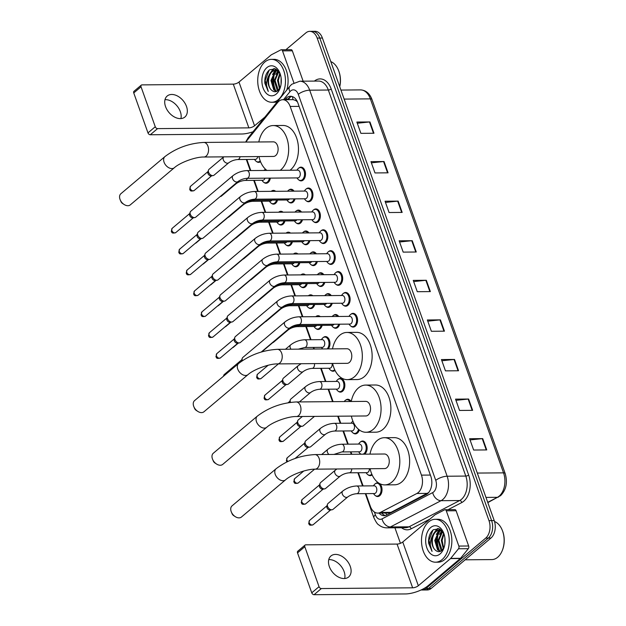 <?xml version="1.0" encoding="UTF-8"?>
<svg xmlns="http://www.w3.org/2000/svg" width="626" height="626" viewBox="0 0 626 626"><rect width="100%" height="100%" fill="white"/><g stroke="black" fill="none" stroke-linecap="round" stroke-linejoin="round"><path stroke-width="0.94" d="M372.157 474.938A6.863 4.437 89.5 0 1 370.209 475.65A6.863 4.437 89.5 0 1 368.057 474.813M360.521 441.917A6.863 4.437 89.5 0 1 360.568 441.87A6.863 4.437 89.5 0 1 362.665 441.04A6.863 4.437 89.5 0 1 367.008 446.197A6.863 4.437 89.5 0 1 364.864 453.936A6.863 4.437 89.5 0 1 364.551 454.171M359.308 429.945A6.863 4.437 89.5 0 1 357.43 433.051A6.863 4.437 89.5 0 1 355.341 433.881A6.863 4.437 89.5 0 1 353.181 433.035M345.646 400.147A6.863 4.437 89.5 0 1 345.693 400.1A6.863 4.437 89.5 0 1 347.79 399.263A6.863 4.437 89.5 0 1 351.1 401.501M338.204 379.254A6.863 4.437 89.5 0 1 338.259 379.215A6.863 4.437 89.5 0 1 340.348 378.378A6.863 4.437 89.5 0 1 344.699 383.535A6.863 4.437 89.5 0 1 342.555 391.273A6.863 4.437 89.5 0 1 340.466 392.111A6.863 4.437 89.5 0 1 338.306 391.266M335.051 370.443A6.863 4.437 89.5 0 1 333.024 371.226A6.863 4.437 89.5 0 1 330.872 370.381M323.329 337.484A6.863 4.437 89.5 0 1 323.384 337.437A6.863 4.437 89.5 0 1 325.473 336.608A6.863 4.437 89.5 0 1 329.722 341.24A6.863 4.437 89.5 0 1 328.274 348.901M322.171 325.371A6.863 4.437 89.5 0 1 320.246 328.619A6.863 4.437 89.5 0 1 318.157 329.448A6.863 4.437 89.5 0 1 315.997 328.611M315.895 316.6A6.863 4.437 89.5 0 1 315.95 316.553A6.863 4.437 89.5 0 1 318.039 315.723A6.863 4.437 89.5 0 1 320.269 316.623M314.729 304.486A6.863 4.437 89.5 0 1 312.804 307.734A6.863 4.437 89.5 0 1 310.715 308.563A6.863 4.437 89.5 0 1 308.555 307.726M308.462 295.715A6.863 4.437 89.5 0 1 308.508 295.668A6.863 4.437 89.5 0 1 310.606 294.838A6.863 4.437 89.5 0 1 312.828 295.738M307.296 283.601A6.863 4.437 89.5 0 1 305.371 286.849A6.863 4.437 89.5 0 1 303.281 287.678A6.863 4.437 89.5 0 1 301.122 286.841M301.02 274.83A6.863 4.437 89.5 0 1 301.075 274.783A6.863 4.437 89.5 0 1 303.164 273.953A6.863 4.437 89.5 0 1 305.394 274.853M299.854 262.717A6.863 4.437 89.5 0 1 297.929 265.964A6.863 4.437 89.5 0 1 295.84 266.793A6.863 4.437 89.5 0 1 293.68 265.956M293.586 253.945A6.863 4.437 89.5 0 1 293.633 253.898A6.863 4.437 89.5 0 1 295.73 253.068A6.863 4.437 89.5 0 1 297.953 253.968M292.42 241.832A6.863 4.437 89.5 0 1 290.495 245.079A6.863 4.437 89.5 0 1 288.406 245.908A6.863 4.437 89.5 0 1 286.246 245.063M286.145 233.06A6.863 4.437 89.5 0 1 286.199 233.013A6.863 4.437 89.5 0 1 288.289 232.183A6.863 4.437 89.5 0 1 290.519 233.083M284.979 220.947A6.863 4.437 89.5 0 1 283.062 224.194A6.863 4.437 89.5 0 1 280.964 225.024A6.863 4.437 89.5 0 1 278.813 224.178M278.711 212.175A6.863 4.437 89.5 0 1 278.766 212.128A6.863 4.437 89.5 0 1 280.855 211.291A6.863 4.437 89.5 0 1 283.077 212.198M277.545 200.062A6.863 4.437 89.5 0 1 275.62 203.301A6.863 4.437 89.5 0 1 273.531 204.139A6.863 4.437 89.5 0 1 271.371 203.293M271.269 191.282A6.863 4.437 89.5 0 1 271.324 191.243A6.863 4.437 89.5 0 1 273.413 190.406A6.863 4.437 89.5 0 1 275.643 191.306M270.338 178.128A6.863 4.437 89.5 0 1 268.186 182.416A6.863 4.437 89.5 0 1 266.097 183.254A6.863 4.437 89.5 0 1 263.937 182.409M263.836 170.397A6.863 4.437 89.5 0 1 263.89 170.358A6.863 4.437 89.5 0 1 265.807 169.529M260.533 161.704A6.863 4.437 89.5 0 1 258.655 162.369A6.863 4.437 89.5 0 1 256.496 161.524M379.559 483.546A6.863 4.437 89.5 0 1 382.032 489.571A6.863 4.437 89.5 0 1 379.739 495.706A6.863 4.437 89.5 0 1 377.65 496.535A6.863 4.437 89.5 0 1 375.49 495.698M375.389 483.687A6.863 4.437 89.5 0 1 375.443 483.64A6.863 4.437 89.5 0 1 377.533 482.81A6.863 4.437 89.5 0 1 378.746 483.061M339.683 324.19A6.863 4.437 89.5 0 1 337.758 327.429A6.863 4.437 89.5 0 1 335.669 328.267A6.863 4.437 89.5 0 1 333.509 327.421M333.408 315.41A6.863 4.437 89.5 0 1 333.462 315.371A6.863 4.437 89.5 0 1 335.552 314.534A6.863 4.437 89.5 0 1 338.674 316.474M332.242 303.297A6.863 4.437 89.5 0 1 330.317 306.544A6.863 4.437 89.5 0 1 328.227 307.382A6.863 4.437 89.5 0 1 326.068 306.537M325.974 294.525A6.863 4.437 89.5 0 1 326.021 294.486A6.863 4.437 89.5 0 1 328.118 293.649A6.863 4.437 89.5 0 1 331.24 295.589M324.808 282.412A6.863 4.437 89.5 0 1 322.883 285.659A6.863 4.437 89.5 0 1 320.794 286.497A6.863 4.437 89.5 0 1 318.634 285.652M318.532 273.64A6.863 4.437 89.5 0 1 318.587 273.593A6.863 4.437 89.5 0 1 320.676 272.764A6.863 4.437 89.5 0 1 323.798 274.697M317.366 261.527A6.863 4.437 89.5 0 1 315.449 264.775A6.863 4.437 89.5 0 1 313.352 265.604A6.863 4.437 89.5 0 1 311.2 264.767M311.099 252.755A6.863 4.437 89.5 0 1 311.153 252.708A6.863 4.437 89.5 0 1 313.243 251.879A6.863 4.437 89.5 0 1 316.365 253.812M309.933 240.642A6.863 4.437 89.5 0 1 308.008 243.89A6.863 4.437 89.5 0 1 305.918 244.719A6.863 4.437 89.5 0 1 303.759 243.882M303.657 231.87A6.863 4.437 89.5 0 1 303.712 231.823A6.863 4.437 89.5 0 1 305.801 230.994A6.863 4.437 89.5 0 1 308.931 232.927M302.499 219.757A6.863 4.437 89.5 0 1 300.574 223.005A6.863 4.437 89.5 0 1 298.477 223.834A6.863 4.437 89.5 0 1 296.325 222.997M296.223 210.985A6.863 4.437 89.5 0 1 296.278 210.939A6.863 4.437 89.5 0 1 298.367 210.109A6.863 4.437 89.5 0 1 301.489 212.042M295.057 198.872A6.863 4.437 89.5 0 1 293.132 202.12A6.863 4.437 89.5 0 1 291.043 202.949A6.863 4.437 89.5 0 1 288.883 202.112M288.789 190.101A6.863 4.437 89.5 0 1 288.836 190.054A6.863 4.437 89.5 0 1 290.933 189.224A6.863 4.437 89.5 0 1 294.056 191.157M350.92 314.229A6.863 4.437 89.5 0 1 350.975 314.182A6.863 4.437 89.5 0 1 353.064 313.352A6.863 4.437 89.5 0 1 357.415 318.509A6.863 4.437 89.5 0 1 355.271 326.248A6.863 4.437 89.5 0 1 353.181 327.077A6.863 4.437 89.5 0 1 351.022 326.24M343.486 293.344A6.863 4.437 89.5 0 1 343.541 293.297A6.863 4.437 89.5 0 1 345.63 292.467A6.863 4.437 89.5 0 1 349.981 297.624A6.863 4.437 89.5 0 1 347.837 305.363A6.863 4.437 89.5 0 1 345.74 306.192A6.863 4.437 89.5 0 1 343.588 305.347M336.045 272.459A6.863 4.437 89.5 0 1 336.099 272.412A6.863 4.437 89.5 0 1 338.189 271.574A6.863 4.437 89.5 0 1 342.539 276.731A6.863 4.437 89.5 0 1 340.395 284.478A6.863 4.437 89.5 0 1 338.306 285.307A6.863 4.437 89.5 0 1 336.146 284.462M328.611 251.566A6.863 4.437 89.5 0 1 328.666 251.527A6.863 4.437 89.5 0 1 330.755 250.69A6.863 4.437 89.5 0 1 335.106 255.846A6.863 4.437 89.5 0 1 332.962 263.585A6.863 4.437 89.5 0 1 330.864 264.422A6.863 4.437 89.5 0 1 328.713 263.577M321.177 230.681A6.863 4.437 89.5 0 1 321.224 230.642A6.863 4.437 89.5 0 1 323.321 229.805A6.863 4.437 89.5 0 1 327.664 234.961A6.863 4.437 89.5 0 1 325.52 242.7A6.863 4.437 89.5 0 1 323.431 243.537A6.863 4.437 89.5 0 1 321.271 242.692M313.736 209.796A6.863 4.437 89.5 0 1 313.79 209.749A6.863 4.437 89.5 0 1 315.88 208.92A6.863 4.437 89.5 0 1 320.23 214.076A6.863 4.437 89.5 0 1 318.086 221.815A6.863 4.437 89.5 0 1 315.997 222.653A6.863 4.437 89.5 0 1 313.837 221.807M306.302 188.911A6.863 4.437 89.5 0 1 306.349 188.864A6.863 4.437 89.5 0 1 308.446 188.035A6.863 4.437 89.5 0 1 312.789 193.191A6.863 4.437 89.5 0 1 310.645 200.93A6.863 4.437 89.5 0 1 308.555 201.76A6.863 4.437 89.5 0 1 306.396 200.923M298.86 168.026A6.863 4.437 89.5 0 1 298.915 167.979A6.863 4.437 89.5 0 1 301.004 167.15A6.863 4.437 89.5 0 1 305.355 172.306A6.863 4.437 89.5 0 1 303.211 180.045A6.863 4.437 89.5 0 1 301.122 180.875A6.863 4.437 89.5 0 1 298.962 180.038M365.834 493.632L370.365 506.364A12.872 8.326 -90.5 0 0 377.76 513.093L388.198 513.007L390.992 512.342L428.771 492.498M377.76 513.093A12.872 8.326 -90.5 0 0 380.358 512.428L416.869 493.484A12.872 8.326 -90.5 0 0 418.199 492.592A12.872 8.326 -90.5 0 0 421.454 475.134L290.167 106.443A12.872 8.326 -90.5 0 0 282.78 99.714A12.872 8.326 -90.5 0 0 277.654 102.515L247.622 139.668A12.872 8.326 -90.5 0 0 246.128 142.079M296.951 100.872A4.288 2.778 -90.5 0 0 295.269 100.293L293.125 99.644L282.78 99.714M295.269 100.293A12.872 8.326 89.5 0 1 297.546 102.101M246.84 159.458L250.799 170.569M254.281 180.343L258.233 191.454M261.715 201.228L265.674 212.339M269.149 222.12L273.108 233.224M276.59 243.005L280.542 254.109M284.024 263.89L287.983 274.994M291.466 284.775L295.417 295.879M298.899 305.66L302.859 316.764M306.341 326.545L311.036 339.73M313.775 347.43L314.338 349.018M321.208 368.315L325.911 381.5M328.65 389.2L333.079 401.649M338.259 416.196L340.779 423.278M343.525 430.978L348.22 444.163M350.959 451.862L351.82 454.28M358.401 472.747L363.096 485.933M379.082 513.077A12.872 8.326 -90.5 0 0 384.168 515.691A12.872 8.326 -90.5 0 0 386.766 515.026L426.212 494.563A12.872 8.326 -90.5 0 0 427.535 493.671A12.872 8.326 -90.5 0 0 430.798 476.214L297.898 102.993A12.872 8.326 -90.5 0 0 290.503 96.263A12.872 8.326 -90.5 0 0 285.378 99.064L284.869 99.698M275.557 91.693A17.16 11.096 89.5 0 1 275.19 90.989M274.775 90.074A17.16 11.096 89.5 0 1 273.898 73.586M274.47 71.873A17.16 11.096 89.5 0 1 274.712 71.278M275.276 70.057A17.16 11.096 89.5 0 1 275.816 69.063M438.552 550.011A17.16 11.096 89.5 0 1 437.676 533.524A17.16 11.096 89.5 0 0 438.552 550.011M439.053 529.995A17.16 11.096 89.5 0 1 439.593 529.009A17.16 11.096 89.5 0 0 439.053 529.995M285.902 49.72L305.848 32.904A12.872 8.326 89.5 0 1 309.768 31.347A12.872 8.326 89.5 0 1 317.163 38.069L488.992 520.629A12.872 8.326 89.5 0 1 485.737 538.086L425.985 588.448A12.872 8.326 89.5 0 1 422.065 590.013A12.872 8.326 89.5 0 1 421.149 589.942M400.444 543.313L394.912 527.781M309.768 31.347L315.003 31.3A12.872 8.326 89.5 0 1 322.398 38.029L494.227 520.589A12.872 8.326 89.5 0 1 490.972 538.039L431.22 588.409L428.607 588.424A12.872 8.326 89.5 0 1 424.686 589.989A12.872 8.326 89.5 0 0 428.607 588.424L488.35 538.063L428.607 588.424L425.985 588.448M494.227 520.589L491.613 520.605A12.872 8.326 89.5 0 1 488.35 538.063A12.872 8.326 89.5 0 0 491.613 520.605L319.776 38.053L491.613 520.605L488.992 520.629M312.39 31.323A12.872 8.326 89.5 0 1 319.776 38.053A12.872 8.326 89.5 0 0 312.39 31.323M287.483 99.675L287.999 99.041A12.872 8.326 89.5 0 1 291.818 96.412M385.475 515.527A12.872 8.326 89.5 0 1 381.704 513.062M276.316 69.329A17.16 11.096 -90.5 0 0 275.933 70.049M275.917 70.081A17.16 11.096 -90.5 0 0 275.456 71.067M275.025 72.131A17.16 11.096 -90.5 0 0 275.784 90.848M440.094 529.267A17.16 11.096 -90.5 0 0 439.71 529.987M439.695 530.019A17.16 11.096 -90.5 0 0 439.233 531.005M438.803 532.069A17.16 11.096 -90.5 0 0 439.562 550.794M357.29 123.244L369.465 121.968A3.435 1.236 -19.6 0 1 369.95 121.937L356.859 122.047L360.889 133.354L373.98 133.252L369.95 121.937M371.382 162.83L383.558 161.555A3.435 1.236 -19.6 0 1 384.043 161.524L370.96 161.633L374.99 172.94L388.073 172.831L384.043 161.524M385.483 202.417L397.659 201.134A3.435 1.236 -19.6 0 1 398.144 201.11L385.053 201.22L389.082 212.527L402.166 212.417L398.144 201.11M399.576 241.996L411.752 240.72A3.435 1.236 -19.6 0 1 412.237 240.697L399.153 240.799L403.175 252.114L416.267 252.004L412.237 240.697M470.056 439.922L482.231 438.646A3.435 1.236 -19.6 0 1 482.716 438.615L469.625 438.724L473.655 450.039L486.738 449.93L482.716 438.615M455.955 400.343L468.138 399.059A3.435 1.236 -19.6 0 1 468.616 399.036L455.532 399.138L459.562 410.453L472.646 410.343L468.616 399.036M441.862 360.756L454.038 359.48A3.435 1.236 -19.6 0 1 454.523 359.449L441.44 359.559L445.462 370.866L458.553 370.756L454.523 359.449M427.769 321.169L439.945 319.894A3.435 1.236 -19.6 0 1 440.43 319.863L427.339 319.972L431.369 331.279L444.452 331.17L440.43 319.863M413.669 281.583L425.852 280.307A3.435 1.236 -19.6 0 1 426.329 280.276L413.246 280.385L417.276 291.7L430.359 291.591L426.329 280.276M431.22 588.409A12.872 8.326 89.5 0 1 427.3 589.966L422.065 590.013M328.76 559.628A13.725 9.226 -130.1 0 1 344.104 571.585A13.725 9.226 -130.1 0 1 344.683 578.518M329.331 566.561A13.725 9.226 49.9 0 0 348.651 576.969A13.725 9.226 49.9 0 0 350.27 566.389A13.725 9.226 49.9 0 0 330.951 555.982A13.725 9.226 49.9 0 0 329.331 566.561M446.283 510.816A2.144 1.385 -90.5 0 0 445.055 509.697L454.867 509.611A2.144 1.385 89.5 0 1 456.104 510.738L446.283 510.816L458.842 546.068L468.655 545.989A2.144 1.385 89.5 0 1 468.311 548.689L460.548 558.298A2.144 1.385 89.5 0 1 460.345 558.509L428.153 585.646A17.16 6.182 -19.6 0 1 405.351 593.949L314.064 594.7A2.144 1.44 -130.1 0 1 311.756 592.83L319.041 586.687A2.144 1.44 49.9 0 0 321.349 588.557L412.636 587.806A4.288 1.549 160.4 0 0 418.332 585.733L450.532 558.588A2.144 1.385 -90.5 0 0 450.728 558.384L458.498 548.767A2.144 1.385 -90.5 0 0 458.842 546.068M456.104 510.738L468.655 545.989M445.055 509.697A2.144 1.385 -90.5 0 0 444.624 509.807L435.18 514.705A2.144 1.385 -90.5 0 0 434.953 514.854L402.761 541.999A4.288 1.549 160.4 0 1 397.064 544.072L305.778 544.823A2.144 1.44 49.9 0 0 305.065 545.074A2.144 1.44 49.9 0 0 304.807 546.725L297.522 552.868L311.756 592.83M297.522 552.868A2.144 1.44 -130.1 0 1 297.78 551.216L305.065 545.074M304.807 546.725L319.041 586.687M494.532 521.536A19.304 12.489 89.5 0 1 502.154 529.964L502.342 530.418A18.451 11.933 89.5 0 1 502.506 549.972L502.326 550.426A19.304 12.489 89.5 0 1 497.693 557.25A19.304 12.489 89.5 0 1 491.809 559.589L465.149 559.808M502.154 529.964A19.304 12.489 89.5 0 1 502.326 550.426M428.661 521.896A21.448 13.874 89.5 0 1 435.195 519.298A21.448 13.874 89.5 0 1 448.787 535.41A21.448 13.874 89.5 0 1 442.089 559.597A21.448 13.874 89.5 0 1 435.547 562.203A21.448 13.874 89.5 0 1 421.963 546.083A21.448 13.874 89.5 0 1 428.661 521.896M435.195 519.298L437.817 519.275A21.448 13.874 89.5 0 1 451.401 535.387A21.448 13.874 89.5 0 1 444.703 559.574A21.448 13.874 89.5 0 1 438.169 562.179L435.547 562.203M443.889 533.618L439.084 528.79L433.372 529.745C429.89 532.718 428.301 537.186 428.591 543.141L432.057 551.396C429.6 546.639 429.741 541.435 432.464 535.778A10.728 6.941 89.5 0 0 435.547 550.285C437.621 552.038 439.71 552.116 441.815 550.52L444.045 547.601M440.07 553.947A15.016 9.711 89.5 0 1 426.877 547.914A15.016 9.711 89.5 0 1 430.672 527.554A15.016 9.711 89.5 0 1 443.544 532.726A15.016 9.711 89.5 0 1 443.678 548.634A15.016 9.711 89.5 0 1 440.07 553.947M441.173 530.386L439.687 531.263L435.563 540.41L438.372 549.839L440.626 551.263M440.759 530.238L438.873 531.271L434.749 540.418L437.558 549.847L440.328 551.389M442.605 531.529L438.834 540.387L442.12 550.254M442.292 531.13L438.02 540.387L440.829 549.816L441.729 550.583M443.975 533.868L442.105 540.355L443.732 548.188M443.638 533.125L441.291 540.363L443.325 548.846M444.89 537.883L444.82 544.354M441.346 530.159L439.123 529.995L435.602 531.294L432.464 535.778M440.227 529.346L436.416 531.286C431.204 534.886 431.024 546.936 435.547 550.285M441.972 530.77L439.123 529.995L439.992 529.205M441.768 530.66L439.593 534.44M439.045 530.073L436.314 534.463M437.848 528.485L436.713 529.236L433.043 534.487M442.026 530.832L441.025 532.303M439.515 530.003L437.754 532.327M438.161 528.532L434.483 532.358M432.926 530.105L428.951 540.394L432.057 551.396M232.027 505.886A7.293 4.898 49.9 0 0 231.166 511.512A7.293 4.898 49.9 0 0 231.354 511.99A7.293 4.898 49.9 0 0 235.298 516.669A7.293 4.898 49.9 0 0 241.433 517.037L285.487 479.899A7.293 4.898 -130.1 0 1 275.221 474.367A7.293 4.898 -130.1 0 1 276.082 468.749L232.027 505.886M285.487 479.899C291.192 474.664 306.904 468.921 315.05 469.171L384.607 468.592A7.293 4.718 -90.5 0 0 386.829 467.708A7.293 4.718 -90.5 0 0 389.106 459.484A7.293 4.718 -90.5 0 0 384.489 454.007L314.933 454.586C300.41 455.415 287.467 460.141 276.082 468.749M369.974 454.132A23.592 15.259 89.5 0 1 377.165 440.563A23.592 15.259 89.5 0 1 384.356 437.707A23.592 15.259 89.5 0 1 399.302 455.431A23.592 15.259 89.5 0 1 391.931 482.036A23.592 15.259 89.5 0 1 384.747 484.9A23.592 15.259 89.5 0 1 370.099 468.717M384.356 437.707L394.169 437.629A23.592 15.259 89.5 0 1 409.122 455.352A23.592 15.259 89.5 0 1 401.751 481.957A23.592 15.259 89.5 0 1 394.56 484.814L384.747 484.9M235.298 516.669L233.709 515.652A3.005 2.019 -130.1 0 1 232.09 513.727L231.354 511.99M213.286 453.255A7.293 4.898 49.9 0 0 212.425 458.881A7.293 4.898 49.9 0 0 212.613 459.367A7.293 4.898 49.9 0 0 216.557 464.038A7.293 4.898 49.9 0 0 222.692 464.414L266.746 427.268A7.293 4.898 -130.1 0 1 256.48 421.736A7.293 4.898 -130.1 0 1 257.349 416.118L213.286 453.255M266.746 427.268C272.451 422.034 288.163 416.29 296.309 416.54L365.866 415.969A7.293 4.718 -90.5 0 0 368.088 415.085A7.293 4.718 -90.5 0 0 370.373 406.861A7.293 4.718 -90.5 0 0 365.748 401.376L296.192 401.955C281.669 402.792 268.726 407.51 257.349 416.118M351.233 401.501A23.592 15.259 89.5 0 1 358.424 387.94A23.592 15.259 89.5 0 1 365.615 385.076A23.592 15.259 89.5 0 1 380.561 402.8A23.592 15.259 89.5 0 1 373.19 429.405A23.592 15.259 89.5 0 1 366.007 432.269A23.592 15.259 89.5 0 1 351.358 416.087M365.615 385.076L375.428 384.998A23.592 15.259 89.5 0 1 390.381 402.721A23.592 15.259 89.5 0 1 383.01 429.326A23.592 15.259 89.5 0 1 375.819 432.19L366.007 432.269M216.557 464.038L214.976 463.029A3.005 2.019 -130.1 0 1 213.349 461.104L212.613 459.367M194.545 400.632A7.293 4.898 49.9 0 0 193.684 406.251A7.293 4.898 49.9 0 0 193.872 406.736A7.293 4.898 49.9 0 0 197.816 411.415A7.293 4.898 49.9 0 0 203.951 411.783L248.006 374.638A7.293 4.898 -130.1 0 1 237.747 369.113A7.293 4.898 -130.1 0 1 238.608 363.487L194.545 400.632M248.006 374.638C253.71 369.41 269.423 363.659 277.568 363.909L347.133 363.338A7.293 4.718 -90.5 0 0 349.347 362.454A7.293 4.718 -90.5 0 0 351.632 354.23A7.293 4.718 -90.5 0 0 347.007 348.752L277.451 349.324C262.936 350.161 249.985 354.879 238.608 363.487M332.492 348.87A23.592 15.259 89.5 0 1 339.683 335.309A23.592 15.259 89.5 0 1 346.874 332.445A23.592 15.259 89.5 0 1 361.82 350.177A23.592 15.259 89.5 0 1 354.449 376.782A23.592 15.259 89.5 0 1 347.266 379.638A23.592 15.259 89.5 0 1 332.617 363.456M346.874 332.445L356.687 332.367A23.592 15.259 89.5 0 1 371.641 350.09A23.592 15.259 89.5 0 1 364.269 376.695A23.592 15.259 89.5 0 1 357.078 379.559L347.266 379.638M197.816 411.415L196.235 410.398A3.005 2.019 -130.1 0 1 194.608 408.473L193.872 406.736M120.873 193.731A7.293 4.898 49.9 0 0 120.012 199.358A7.293 4.898 49.9 0 0 120.2 199.835A7.293 4.898 49.9 0 0 124.144 204.514A7.293 4.898 49.9 0 0 130.278 204.882L174.333 167.745A7.293 4.898 -130.1 0 1 164.067 162.212A7.293 4.898 -130.1 0 1 164.935 156.594L120.873 193.731M174.333 167.745C180.038 162.51 195.75 156.766 203.896 157.016L273.452 156.437A7.293 4.718 -90.5 0 0 275.675 155.553A7.293 4.718 -90.5 0 0 277.96 147.329A7.293 4.718 -90.5 0 0 273.335 141.852L203.779 142.431C189.255 143.26 176.313 147.986 164.935 156.594M258.82 141.977A23.592 15.259 89.5 0 1 266.011 128.408A23.592 15.259 89.5 0 1 273.202 125.552A23.592 15.259 89.5 0 1 288.148 143.276A23.592 15.259 89.5 0 1 280.777 169.881A23.592 15.259 89.5 0 1 280.229 170.327M273.202 125.552L283.015 125.466A23.592 15.259 89.5 0 1 297.968 143.197A23.592 15.259 89.5 0 1 290.597 169.802A23.592 15.259 89.5 0 1 290.041 170.241M266.919 170.436A23.592 15.259 89.5 0 1 258.945 156.563M124.144 204.514L122.563 203.497A3.005 2.019 -130.1 0 1 120.935 201.572L120.2 199.835M285.049 321.858C289.118 318.767 293.735 317.085 298.907 316.803L349.817 316.38A3.858 2.496 89.5 0 1 352.266 319.283A3.858 2.496 89.5 0 1 351.061 323.634A3.858 2.496 89.5 0 1 349.879 324.104L298.97 324.518C295.621 324.808 292.639 325.888 290.026 327.766A3.858 2.598 -130.1 0 1 284.595 324.831A3.858 2.598 -130.1 0 1 284.525 324.62A3.858 2.598 -130.1 0 1 285.049 321.858L242.818 357.462A3.858 2.598 -130.1 0 0 242.254 358.315A3.858 2.598 -130.1 0 0 242.364 360.443A3.858 2.598 -130.1 0 0 242.434 360.631M348.925 316.388L349.777 315.277A6.432 4.163 89.5 0 1 350.458 314.565A6.432 4.163 89.5 0 1 352.415 313.782A6.432 4.163 89.5 0 1 356.491 318.618A6.432 4.163 89.5 0 1 354.48 325.872A6.432 4.163 89.5 0 1 352.524 326.655A6.432 4.163 89.5 0 1 349.864 325.207L348.987 324.111M241.597 361.202A2.786 1.878 -130.1 0 1 241.644 360.13L242.254 358.315M277.615 300.973C281.677 297.882 286.301 296.2 291.473 295.918L342.383 295.495A3.858 2.496 89.5 0 1 344.824 298.391A3.858 2.496 89.5 0 1 343.619 302.749A3.858 2.496 89.5 0 1 342.445 303.219L291.536 303.633C288.179 303.923 285.198 305.003 282.592 306.873A3.858 2.598 -130.1 0 1 277.161 303.946A3.858 2.598 -130.1 0 1 277.091 303.735A3.858 2.598 -130.1 0 1 277.615 300.973L235.376 336.577A3.858 2.598 -130.1 0 0 234.813 337.43A3.858 2.598 -130.1 0 0 234.922 339.55A3.858 2.598 -130.1 0 0 239.077 342.923A3.858 2.598 -130.1 0 0 239.422 342.892A3.858 2.598 -130.1 0 0 240.361 342.485L282.592 306.873M341.483 295.503L342.344 294.392A6.432 4.163 89.5 0 1 343.017 293.68A6.432 4.163 89.5 0 1 344.981 292.898A6.432 4.163 89.5 0 1 349.058 297.733A6.432 4.163 89.5 0 1 347.047 304.987A6.432 4.163 89.5 0 1 345.082 305.77A6.432 4.163 89.5 0 1 342.422 304.322L341.546 303.227M237.778 343.126A2.786 1.878 -130.1 0 1 237.536 343.189A2.786 1.878 -130.1 0 1 237.285 343.212A2.786 1.878 -130.1 0 1 234.28 340.779A2.786 1.878 -130.1 0 1 234.202 339.245L234.813 337.43M270.174 280.088C274.243 276.997 278.86 275.315 284.032 275.025L334.941 274.611A3.858 2.496 89.5 0 1 337.391 277.506A3.858 2.496 89.5 0 1 336.185 281.864A3.858 2.496 89.5 0 1 335.012 282.334L284.094 282.749C280.745 283.038 277.764 284.118 275.15 285.988A3.858 2.598 -130.1 0 1 269.72 283.062A3.858 2.598 -130.1 0 1 269.649 282.85A3.858 2.598 -130.1 0 1 270.174 280.088L227.942 315.692A3.858 2.598 -130.1 0 0 227.379 316.545A3.858 2.598 -130.1 0 0 227.488 318.665A3.858 2.598 -130.1 0 0 231.636 322.038A3.858 2.598 -130.1 0 0 231.988 322.007A3.858 2.598 -130.1 0 0 232.919 321.6L275.15 285.988M334.049 274.618L334.902 273.507A6.432 4.163 89.5 0 1 335.583 272.795A6.432 4.163 89.5 0 1 337.539 272.013A6.432 4.163 89.5 0 1 341.616 276.849A6.432 4.163 89.5 0 1 339.605 284.102A6.432 4.163 89.5 0 1 337.649 284.885A6.432 4.163 89.5 0 1 334.988 283.437L334.112 282.334M230.337 322.241A2.786 1.878 -130.1 0 1 230.094 322.304A2.786 1.878 -130.1 0 1 229.844 322.32A2.786 1.878 -130.1 0 1 226.847 319.886A2.786 1.878 -130.1 0 1 226.768 318.352L227.379 316.545M262.74 259.203C266.801 256.112 271.426 254.422 276.598 254.14L327.508 253.726A3.858 2.496 89.5 0 1 329.957 256.621A3.858 2.496 89.5 0 1 328.744 260.979A3.858 2.496 89.5 0 1 327.57 261.441L276.661 261.864C273.304 262.153 270.322 263.233 267.717 265.103A3.858 2.598 -130.1 0 1 262.286 262.177A3.858 2.598 -130.1 0 1 262.216 261.965A3.858 2.598 -130.1 0 1 262.74 259.203L220.508 294.807A3.858 2.598 -130.1 0 0 219.937 295.66A3.858 2.598 -130.1 0 0 220.047 297.78A3.858 2.598 -130.1 0 0 224.202 301.153A3.858 2.598 -130.1 0 0 224.546 301.122A3.858 2.598 -130.1 0 0 225.485 300.707L267.717 265.103M326.608 253.733L327.468 252.614A6.432 4.163 89.5 0 1 328.141 251.91A6.432 4.163 89.5 0 1 330.105 251.128A6.432 4.163 89.5 0 1 334.182 255.964A6.432 4.163 89.5 0 1 332.171 263.217A6.432 4.163 89.5 0 1 330.207 264A6.432 4.163 89.5 0 1 327.555 262.552L326.678 261.449M222.903 301.356A2.786 1.878 -130.1 0 1 222.66 301.419A2.786 1.878 -130.1 0 1 222.41 301.435A2.786 1.878 -130.1 0 1 219.413 299.001A2.786 1.878 -130.1 0 1 219.327 297.467L219.937 295.66M255.306 238.318C259.367 235.227 263.984 233.537 269.157 233.255L320.074 232.833A3.858 2.496 89.5 0 1 322.515 235.736A3.858 2.496 89.5 0 1 321.31 240.094A3.858 2.496 89.5 0 1 320.136 240.556L269.227 240.979C265.87 241.268 262.889 242.348 260.283 244.218A3.858 2.598 -130.1 0 1 254.845 241.292A3.858 2.598 -130.1 0 1 254.774 241.08A3.858 2.598 -130.1 0 1 255.306 238.318L213.067 273.922A3.858 2.598 -130.1 0 0 212.504 274.775A3.858 2.598 -130.1 0 0 212.613 276.895A3.858 2.598 -130.1 0 0 216.768 280.268A3.858 2.598 -130.1 0 0 217.112 280.237A3.858 2.598 -130.1 0 0 218.044 279.822L260.283 244.218M319.174 232.841L320.035 231.73A6.432 4.163 89.5 0 1 320.708 231.017A6.432 4.163 89.5 0 1 322.664 230.243A6.432 4.163 89.5 0 1 326.741 235.079A6.432 4.163 89.5 0 1 324.738 242.332A6.432 4.163 89.5 0 1 322.773 243.115A6.432 4.163 89.5 0 1 320.113 241.667L319.237 240.564M215.469 280.471A2.786 1.878 -130.1 0 1 215.219 280.534A2.786 1.878 -130.1 0 1 214.968 280.55A2.786 1.878 -130.1 0 1 211.971 278.116A2.786 1.878 -130.1 0 1 211.893 276.582L212.504 274.775M247.865 217.425C251.934 214.342 256.55 212.652 261.723 212.37L312.632 211.948A3.858 2.496 89.5 0 1 315.081 214.851A3.858 2.496 89.5 0 1 313.876 219.202A3.858 2.496 89.5 0 1 312.695 219.671L261.785 220.094C258.428 220.375 255.447 221.455 252.841 223.333A3.858 2.598 -130.1 0 1 247.411 220.407A3.858 2.598 -130.1 0 1 247.34 220.195A3.858 2.598 -130.1 0 1 247.865 217.425L205.633 253.037A3.858 2.598 -130.1 0 0 205.062 253.89A3.858 2.598 -130.1 0 0 205.171 256.011A3.858 2.598 -130.1 0 0 209.327 259.383A3.858 2.598 -130.1 0 0 209.671 259.352A3.858 2.598 -130.1 0 0 210.61 258.937L252.841 223.333M311.74 211.956L312.593 210.845A6.432 4.163 89.5 0 1 313.266 210.133A6.432 4.163 89.5 0 1 315.23 209.358A6.432 4.163 89.5 0 1 319.307 214.186A6.432 4.163 89.5 0 1 317.296 221.447A6.432 4.163 89.5 0 1 315.34 222.222A6.432 4.163 89.5 0 1 312.679 220.775L311.803 219.679M208.028 259.587A2.786 1.878 -130.1 0 1 207.785 259.649A2.786 1.878 -130.1 0 1 207.535 259.665A2.786 1.878 -130.1 0 1 204.538 257.231A2.786 1.878 -130.1 0 1 204.459 255.698L205.062 253.89M240.431 196.541C244.492 193.457 249.109 191.767 254.289 191.486L305.198 191.063A3.858 2.496 89.5 0 1 307.64 193.966A3.858 2.496 89.5 0 1 306.435 198.317A3.858 2.496 89.5 0 1 305.261 198.786L254.352 199.209C250.995 199.491 248.013 200.57 245.408 202.448A3.858 2.598 -130.1 0 1 239.969 199.522A3.858 2.598 -130.1 0 1 239.899 199.311A3.858 2.598 -130.1 0 1 240.431 196.541L198.192 232.152A3.858 2.598 -130.1 0 0 197.628 232.997A3.858 2.598 -130.1 0 0 197.738 235.126A3.858 2.598 -130.1 0 0 201.893 238.49A3.858 2.598 -130.1 0 0 202.237 238.467A3.858 2.598 -130.1 0 0 203.168 238.052L245.408 202.448M304.299 191.071L305.159 189.96A6.432 4.163 89.5 0 1 305.832 189.248A6.432 4.163 89.5 0 1 307.796 188.473A6.432 4.163 89.5 0 1 311.873 193.301A6.432 4.163 89.5 0 1 309.862 200.563A6.432 4.163 89.5 0 1 307.898 201.337A6.432 4.163 89.5 0 1 305.238 199.89L304.361 198.794M200.594 238.702A2.786 1.878 -130.1 0 1 200.343 238.756A2.786 1.878 -130.1 0 1 200.101 238.78A2.786 1.878 -130.1 0 1 197.096 236.346A2.786 1.878 -130.1 0 1 197.018 234.813L197.628 232.997M232.989 175.656C237.058 172.573 241.675 170.882 246.847 170.601L297.757 170.178A3.858 2.496 89.5 0 1 300.206 173.081A3.858 2.496 89.5 0 1 299.001 177.432A3.858 2.496 89.5 0 1 297.82 177.901L246.91 178.324C243.561 178.606 240.58 179.685 237.966 181.563A3.858 2.598 -130.1 0 1 232.536 178.637A3.858 2.598 -130.1 0 1 232.465 178.418A3.858 2.598 -130.1 0 1 232.989 175.656L190.758 211.259A3.858 2.598 -130.1 0 0 190.194 212.112A3.858 2.598 -130.1 0 0 190.304 214.241A3.858 2.598 -130.1 0 0 194.451 217.605A3.858 2.598 -130.1 0 0 194.796 217.582A3.858 2.598 -130.1 0 0 195.735 217.167L237.966 181.563M296.865 170.186L297.718 169.075A6.432 4.163 89.5 0 1 298.399 168.363A6.432 4.163 89.5 0 1 300.355 167.58A6.432 4.163 89.5 0 1 304.432 172.416A6.432 4.163 89.5 0 1 302.421 179.678A6.432 4.163 89.5 0 1 300.464 180.452A6.432 4.163 89.5 0 1 297.804 179.005L296.927 177.909M193.152 217.817A2.786 1.878 -130.1 0 1 192.91 217.871A2.786 1.878 -130.1 0 1 192.659 217.895A2.786 1.878 -130.1 0 1 189.662 215.461A2.786 1.878 -130.1 0 1 189.584 213.928L190.194 212.112M334.065 324.229A3.858 2.496 89.5 0 1 333.548 324.824A3.858 2.496 89.5 0 1 332.367 325.285L298.078 325.575C294.729 325.856 291.747 326.936 289.134 328.814A3.858 2.598 -130.1 0 1 288.32 329.206M332.218 316.521L332.265 316.459A6.432 4.163 89.5 0 1 332.938 315.754A6.432 4.163 89.5 0 1 334.902 314.972A6.432 4.163 89.5 0 1 337.61 316.482M338.721 324.198A6.432 4.163 89.5 0 1 336.968 327.062A6.432 4.163 89.5 0 1 335.012 327.844A6.432 4.163 89.5 0 1 332.351 326.396L331.475 325.293M326.631 303.344A3.858 2.496 89.5 0 1 326.107 303.931A3.858 2.496 89.5 0 1 324.933 304.4L290.644 304.682C287.287 304.972 284.306 306.051 281.7 307.929A3.858 2.598 -130.1 0 1 280.878 308.321M281.7 307.929L253.256 331.905A3.858 2.598 -130.1 0 1 252.442 332.296M324.784 295.636L324.831 295.574A6.432 4.163 89.5 0 1 325.504 294.862A6.432 4.163 89.5 0 1 327.468 294.087A6.432 4.163 89.5 0 1 330.176 295.597M331.279 303.305A6.432 4.163 89.5 0 1 329.534 306.177A6.432 4.163 89.5 0 1 327.57 306.951A6.432 4.163 89.5 0 1 324.91 305.504L324.033 304.408M319.19 282.459A3.858 2.496 89.5 0 1 318.673 283.046A3.858 2.496 89.5 0 1 317.492 283.515L283.202 283.797C279.853 284.087 276.872 285.166 274.258 287.037A3.858 2.598 -130.1 0 1 273.445 287.428M274.258 287.037L245.822 311.012A3.858 2.598 -130.1 0 1 245.009 311.404M317.343 274.751L317.39 274.689A6.432 4.163 89.5 0 1 318.071 273.977A6.432 4.163 89.5 0 1 320.027 273.202A6.432 4.163 89.5 0 1 322.734 274.712M323.845 282.42A6.432 4.163 89.5 0 1 322.093 285.292A6.432 4.163 89.5 0 1 320.136 286.066A6.432 4.163 89.5 0 1 317.476 284.619L316.6 283.523M311.756 261.574A3.858 2.496 89.5 0 1 311.232 262.161A3.858 2.496 89.5 0 1 310.058 262.63L275.769 262.912C272.412 263.202 269.43 264.282 266.825 266.152A3.858 2.598 -130.1 0 1 266.011 266.543M266.825 266.152L238.389 290.128A3.858 2.598 -130.1 0 1 237.567 290.519M309.909 253.866L309.956 253.804A6.432 4.163 89.5 0 1 310.629 253.092A6.432 4.163 89.5 0 1 312.593 252.317A6.432 4.163 89.5 0 1 315.301 253.82M316.412 261.535A6.432 4.163 89.5 0 1 314.659 264.407A6.432 4.163 89.5 0 1 312.695 265.181A6.432 4.163 89.5 0 1 310.034 263.734L309.158 262.638M304.322 240.689A3.858 2.496 89.5 0 1 303.798 241.276A3.858 2.496 89.5 0 1 302.624 241.746L268.335 242.027C264.978 242.317 261.997 243.397 259.391 245.267A3.858 2.598 -130.1 0 1 258.569 245.658M259.391 245.267L230.947 269.243A3.858 2.598 -130.1 0 1 230.133 269.634M302.468 232.982L302.522 232.919A6.432 4.163 89.5 0 1 303.195 232.207A6.432 4.163 89.5 0 1 305.152 231.424A6.432 4.163 89.5 0 1 307.859 232.935M308.97 240.65A6.432 4.163 89.5 0 1 307.217 243.514A6.432 4.163 89.5 0 1 305.261 244.296A6.432 4.163 89.5 0 1 302.601 242.849L301.724 241.753M296.88 219.804A3.858 2.496 89.5 0 1 296.364 220.391A3.858 2.496 89.5 0 1 295.182 220.861L260.893 221.142C257.536 221.432 254.555 222.512 251.949 224.382A3.858 2.598 -130.1 0 1 251.136 224.773M251.949 224.382L223.513 248.358A3.858 2.598 -130.1 0 1 222.692 248.749M295.034 212.097L295.081 212.034A6.432 4.163 89.5 0 1 295.754 211.322A6.432 4.163 89.5 0 1 297.718 210.539A6.432 4.163 89.5 0 1 300.425 212.05M301.536 219.765A6.432 4.163 89.5 0 1 299.784 222.629A6.432 4.163 89.5 0 1 297.82 223.412A6.432 4.163 89.5 0 1 295.167 221.964L294.29 220.868M289.447 198.919A3.858 2.496 89.5 0 1 288.922 199.506A3.858 2.496 89.5 0 1 287.749 199.976L253.46 200.257C250.103 200.539 247.121 201.619 244.516 203.497A3.858 2.598 -130.1 0 1 243.694 203.888M244.516 203.497L216.072 227.473A3.858 2.598 -130.1 0 1 215.258 227.864M287.592 191.212L287.647 191.149A6.432 4.163 89.5 0 1 288.32 190.437A6.432 4.163 89.5 0 1 290.276 189.655A6.432 4.163 89.5 0 1 292.991 191.165M294.095 198.88A6.432 4.163 89.5 0 1 292.35 201.744A6.432 4.163 89.5 0 1 290.386 202.527A6.432 4.163 89.5 0 1 287.725 201.079L286.849 199.984M356.624 485.987L374.285 485.839A3.858 2.496 89.5 0 1 376.735 488.742A3.858 2.496 89.5 0 1 375.53 493.092A3.858 2.496 89.5 0 1 374.356 493.562L356.687 493.711C353.33 493.992 350.349 495.072 347.743 496.95A3.858 2.598 -130.1 0 1 346.46 497.388A3.858 2.598 -130.1 0 1 342.234 493.804A3.858 2.598 -130.1 0 1 342.766 491.042C346.827 487.951 351.444 486.269 356.624 485.987A3.858 2.496 89.5 0 1 358.761 487.795A3.858 2.496 89.5 0 1 357.861 493.241A3.858 2.496 89.5 0 1 356.687 493.711M347.743 496.95L333.024 509.353A3.858 2.598 -130.1 0 1 332.085 509.767A3.858 2.598 -130.1 0 1 331.741 509.799A3.858 2.598 -130.1 0 1 328.407 507.897A3.858 2.598 -130.1 0 1 327.476 504.306A3.858 2.598 -130.1 0 1 328.047 503.453L342.766 491.042M373.393 485.846L374.246 484.735A6.432 4.163 89.5 0 1 374.927 484.023A6.432 4.163 89.5 0 1 376.883 483.241A6.432 4.163 89.5 0 1 380.96 488.077A6.432 4.163 89.5 0 1 378.949 495.33A6.432 4.163 89.5 0 1 376.993 496.113A6.432 4.163 89.5 0 1 374.332 494.665L373.456 493.57M330.442 510.002A2.786 1.878 -130.1 0 1 330.199 510.065A2.786 1.878 -130.1 0 1 329.949 510.08A2.786 1.878 -130.1 0 1 326.952 507.647A2.786 1.878 -130.1 0 1 326.874 506.113L327.476 504.306M369.379 468.717A3.858 2.496 89.5 0 1 368.096 472.207A3.858 2.496 89.5 0 1 366.914 472.677L349.245 472.818C345.896 473.107 342.915 474.187 340.301 476.065A3.858 2.598 -130.1 0 1 339.026 476.503A3.858 2.598 -130.1 0 1 334.8 472.92A3.858 2.598 -130.1 0 1 335.325 470.157L336.913 468.991M340.301 476.065L325.583 488.468A3.858 2.598 -130.1 0 1 324.651 488.883A3.858 2.598 -130.1 0 1 324.307 488.906A3.858 2.598 -130.1 0 1 320.966 487.012A3.858 2.598 -130.1 0 1 320.042 483.421A3.858 2.598 -130.1 0 1 320.606 482.568L335.325 470.157M371.821 474.164A6.432 4.163 89.5 0 1 371.515 474.445A6.432 4.163 89.5 0 1 369.551 475.228A6.432 4.163 89.5 0 1 366.899 473.78L366.022 472.685M323.008 489.117A2.786 1.878 -130.1 0 1 322.766 489.172A2.786 1.878 -130.1 0 1 322.515 489.196A2.786 1.878 -130.1 0 1 319.51 486.762A2.786 1.878 -130.1 0 1 319.432 485.228L320.042 483.421M328.947 454.468A3.858 2.598 -130.1 0 1 327.367 452.035A3.858 2.598 -130.1 0 1 327.891 449.272C331.952 446.182 336.577 444.499 341.749 444.217L359.418 444.069A3.858 2.496 89.5 0 1 361.859 446.972A3.858 2.496 89.5 0 1 360.654 451.323A3.858 2.496 89.5 0 1 359.48 451.792L341.812 451.933L333.924 454.429M358.518 444.077L359.379 442.965A6.432 4.163 89.5 0 1 360.052 442.253A6.432 4.163 89.5 0 1 362.008 441.471A6.432 4.163 89.5 0 1 366.085 446.307A6.432 4.163 89.5 0 1 364.082 453.56A6.432 4.163 89.5 0 1 363.01 454.186M361.225 454.202A6.432 4.163 89.5 0 1 359.457 452.895L358.581 451.8M334.307 423.325L351.976 423.184A3.858 2.496 89.5 0 1 354.426 426.079A3.858 2.496 89.5 0 1 353.22 430.438A3.858 2.496 89.5 0 1 352.039 430.907L334.37 431.048C331.021 431.337 328.04 432.417 325.426 434.287A3.858 2.598 -130.1 0 1 324.151 434.734A3.858 2.598 -130.1 0 1 319.925 431.15A3.858 2.598 -130.1 0 1 320.449 428.387C324.518 425.297 329.135 423.614 334.307 423.325A3.858 2.496 89.5 0 1 336.444 425.14A3.858 2.496 89.5 0 1 335.552 430.578A3.858 2.496 89.5 0 1 334.37 431.048M325.426 434.287L310.715 446.698A3.858 2.598 -130.1 0 1 309.776 447.113A3.858 2.598 -130.1 0 1 309.432 447.136A3.858 2.598 -130.1 0 1 306.091 445.235A3.858 2.598 -130.1 0 1 305.167 441.643A3.858 2.598 -130.1 0 1 305.731 440.79L320.449 428.387M351.084 423.192L351.937 422.08A6.432 4.163 89.5 0 1 352.61 421.368A6.432 4.163 89.5 0 1 352.907 421.142M358.526 429.326A6.432 4.163 89.5 0 1 356.64 432.676A6.432 4.163 89.5 0 1 354.684 433.458A6.432 4.163 89.5 0 1 352.023 432.01L351.147 430.915M308.133 447.347A2.786 1.878 -130.1 0 1 307.89 447.402A2.786 1.878 -130.1 0 1 307.64 447.426A2.786 1.878 -130.1 0 1 304.635 444.992A2.786 1.878 -130.1 0 1 304.557 443.458L305.167 441.643M314.448 416.392L303.274 425.813A3.858 2.598 -130.1 0 1 302.342 426.228A3.858 2.598 -130.1 0 1 301.99 426.251A3.858 2.598 -130.1 0 1 298.657 424.35A3.858 2.598 -130.1 0 1 297.733 420.758A3.858 2.598 -130.1 0 1 298.297 419.905L302.35 416.493M344.222 401.556L344.503 401.196A6.432 4.163 89.5 0 1 345.176 400.483A6.432 4.163 89.5 0 1 347.14 399.701A6.432 4.163 89.5 0 1 350.059 401.509M300.691 426.462A2.786 1.878 -130.1 0 1 300.449 426.517A2.786 1.878 -130.1 0 1 300.198 426.541A2.786 1.878 -130.1 0 1 297.201 424.107A2.786 1.878 -130.1 0 1 297.123 422.573L297.733 420.758M319.432 381.555L337.101 381.414A3.858 2.496 89.5 0 1 339.55 384.309A3.858 2.496 89.5 0 1 338.345 388.668A3.858 2.496 89.5 0 1 337.164 389.129L319.503 389.278C316.146 389.568 313.164 390.647 310.559 392.518A3.858 2.598 -130.1 0 1 309.275 392.956A3.858 2.598 -130.1 0 1 305.05 389.38A3.858 2.598 -130.1 0 1 305.574 386.618C309.643 383.527 314.26 381.837 319.432 381.555A3.858 2.496 89.5 0 1 321.576 383.362A3.858 2.496 89.5 0 1 320.676 388.809A3.858 2.496 89.5 0 1 319.503 389.278M336.209 381.414L337.062 380.303A6.432 4.163 89.5 0 1 337.743 379.599A6.432 4.163 89.5 0 1 339.699 378.816A6.432 4.163 89.5 0 1 343.776 383.652A6.432 4.163 89.5 0 1 341.765 390.906A6.432 4.163 89.5 0 1 339.808 391.688A6.432 4.163 89.5 0 1 337.148 390.241L336.272 389.137M289.603 402.495A2.786 1.878 -130.1 0 1 289.689 401.689L290.292 399.873A3.858 2.598 -130.1 0 1 290.863 399.02L305.574 386.618M290.55 402.362A3.858 2.598 -130.1 0 1 290.292 399.873M332.116 363.463A3.858 2.496 89.5 0 1 330.904 367.775A3.858 2.496 89.5 0 1 329.73 368.245L312.061 368.393C308.704 368.675 305.723 369.755 303.117 371.633A3.858 2.598 -130.1 0 1 301.834 372.071A3.858 2.598 -130.1 0 1 297.616 368.495A3.858 2.598 -130.1 0 1 298.14 365.725L301.145 363.714M303.117 371.633L288.398 384.043A3.858 2.598 -130.1 0 1 287.467 384.45A3.858 2.598 -130.1 0 1 287.123 384.481A3.858 2.598 -130.1 0 1 283.781 382.58A3.858 2.598 -130.1 0 1 282.858 378.988A3.858 2.598 -130.1 0 1 283.421 378.135L298.14 365.725M334.683 369.684A6.432 4.163 89.5 0 1 334.331 370.021A6.432 4.163 89.5 0 1 332.367 370.795A6.432 4.163 89.5 0 1 329.706 369.348L328.83 368.252M285.824 384.685A2.786 1.878 -130.1 0 1 285.573 384.747A2.786 1.878 -130.1 0 1 285.331 384.771A2.786 1.878 -130.1 0 1 282.326 382.337A2.786 1.878 -130.1 0 1 282.248 380.804L282.858 378.988M291.004 349.214A3.858 2.598 -130.1 0 1 290.174 347.602A3.858 2.598 -130.1 0 1 290.707 344.84C294.768 341.757 299.385 340.067 304.565 339.785L322.226 339.636A3.858 2.496 89.5 0 1 324.675 342.539A3.858 2.496 89.5 0 1 323.47 346.89A3.858 2.496 89.5 0 1 322.296 347.36L304.627 347.508L298.312 349.151M321.334 339.644L322.194 338.533A6.432 4.163 89.5 0 1 322.867 337.821A6.432 4.163 89.5 0 1 324.824 337.046A6.432 4.163 89.5 0 1 328.861 341.671A6.432 4.163 89.5 0 1 327.132 348.917M322.719 348.948A6.432 4.163 89.5 0 1 322.273 348.463L321.396 347.367M316.553 325.418A3.858 2.496 89.5 0 1 316.036 326.005A3.858 2.496 89.5 0 1 314.855 326.475L297.186 326.623C293.837 326.905 290.855 327.985 288.242 329.863A3.858 2.598 -130.1 0 1 287.428 330.254M288.242 329.863L273.523 342.265A3.858 2.598 -130.1 0 1 272.709 342.657M315.801 316.662A6.432 4.163 89.5 0 1 317.39 316.161A6.432 4.163 89.5 0 1 318.986 316.631M321.208 325.379A6.432 4.163 89.5 0 1 319.456 328.251A6.432 4.163 89.5 0 1 317.492 329.026A6.432 4.163 89.5 0 1 314.839 327.578L313.962 326.482M309.119 304.533A3.858 2.496 89.5 0 1 308.595 305.12A3.858 2.496 89.5 0 1 307.421 305.59L289.752 305.738C286.395 306.02 283.414 307.1 280.808 308.978A3.858 2.598 -130.1 0 1 279.986 309.369M280.808 308.978L266.089 321.381A3.858 2.598 -130.1 0 1 265.275 321.772M308.36 295.777A6.432 4.163 89.5 0 1 309.948 295.269A6.432 4.163 89.5 0 1 311.552 295.746M313.767 304.494A6.432 4.163 89.5 0 1 312.022 307.358A6.432 4.163 89.5 0 1 310.058 308.141A6.432 4.163 89.5 0 1 307.397 306.693L306.521 305.598M301.677 283.648A3.858 2.496 89.5 0 1 301.161 284.235A3.858 2.496 89.5 0 1 299.979 284.705L282.31 284.846C278.961 285.135 275.98 286.215 273.366 288.093A3.858 2.598 -130.1 0 1 272.553 288.484M273.366 288.093L258.655 300.496A3.858 2.598 -130.1 0 1 257.834 300.887M300.926 274.892A6.432 4.163 89.5 0 1 302.514 274.384A6.432 4.163 89.5 0 1 304.111 274.861M306.333 283.609A6.432 4.163 89.5 0 1 304.58 286.473A6.432 4.163 89.5 0 1 302.624 287.256A6.432 4.163 89.5 0 1 299.964 285.808L299.087 284.713M294.243 262.764A3.858 2.496 89.5 0 1 293.719 263.35A3.858 2.496 89.5 0 1 292.545 263.82L274.877 263.961C271.52 264.25 268.538 265.33 265.933 267.2A3.858 2.598 -130.1 0 1 265.119 267.592M265.933 267.2L251.214 279.611A3.858 2.598 -130.1 0 1 250.4 280.002M293.484 254.007A6.432 4.163 89.5 0 1 295.081 253.499A6.432 4.163 89.5 0 1 296.677 253.976M298.892 262.724A6.432 4.163 89.5 0 1 297.147 265.588A6.432 4.163 89.5 0 1 295.182 266.371A6.432 4.163 89.5 0 1 292.522 264.923L291.646 263.828M286.802 241.879A3.858 2.496 89.5 0 1 286.285 242.465A3.858 2.496 89.5 0 1 285.112 242.935L267.443 243.076C264.086 243.365 261.105 244.445 258.499 246.315A3.858 2.598 -130.1 0 1 257.677 246.707M258.499 246.315L243.78 258.726A3.858 2.598 -130.1 0 1 242.958 259.117M286.051 233.115A6.432 4.163 89.5 0 1 287.639 232.614A6.432 4.163 89.5 0 1 289.235 233.091M291.458 241.839A6.432 4.163 89.5 0 1 289.705 244.703A6.432 4.163 89.5 0 1 287.749 245.486A6.432 4.163 89.5 0 1 285.088 244.038L284.212 242.943M279.368 220.994A3.858 2.496 89.5 0 1 278.844 221.581A3.858 2.496 89.5 0 1 277.67 222.05L260.001 222.191C256.644 222.48 253.663 223.56 251.057 225.43A3.858 2.598 -130.1 0 1 250.244 225.822M251.057 225.43L236.338 237.841A3.858 2.598 -130.1 0 1 235.525 238.232M278.617 212.23A6.432 4.163 89.5 0 1 280.205 211.729A6.432 4.163 89.5 0 1 281.802 212.206M284.024 220.955A6.432 4.163 89.5 0 1 282.271 223.818A6.432 4.163 89.5 0 1 280.307 224.601A6.432 4.163 89.5 0 1 277.647 223.153L276.778 222.05M271.934 200.101A3.858 2.496 89.5 0 1 271.41 200.696A3.858 2.496 89.5 0 1 270.236 201.157L252.568 201.306C249.211 201.595 246.229 202.675 243.624 204.545A3.858 2.598 -130.1 0 1 242.802 204.937M243.624 204.545L228.905 216.956A3.858 2.598 -130.1 0 1 228.083 217.347M271.175 191.345A6.432 4.163 89.5 0 1 272.764 190.844A6.432 4.163 89.5 0 1 274.36 191.321M276.582 200.07A6.432 4.163 89.5 0 1 274.83 202.934A6.432 4.163 89.5 0 1 272.873 203.716A6.432 4.163 89.5 0 1 270.213 202.268L269.337 201.165M264.994 178.175A3.858 2.496 89.5 0 1 263.976 179.811A3.858 2.496 89.5 0 1 262.795 180.272L245.126 180.421C241.777 180.703 238.796 181.783 236.182 183.661A3.858 2.598 -130.1 0 1 234.953 184.099M236.182 183.661L221.463 196.071A3.858 2.598 -130.1 0 1 220.532 196.478A3.858 2.598 -130.1 0 1 220.242 196.509M263.742 170.46A6.432 4.163 89.5 0 1 265.33 169.959A6.432 4.163 89.5 0 1 266.864 170.397M269.399 178.136A6.432 4.163 89.5 0 1 267.396 182.049A6.432 4.163 89.5 0 1 265.432 182.831A6.432 4.163 89.5 0 1 262.779 181.383L261.903 180.28M257.74 156.57A3.858 2.496 89.5 0 1 256.535 158.918A3.858 2.496 89.5 0 1 255.361 159.387L237.692 159.536C234.335 159.818 231.354 160.898 228.748 162.776A3.858 2.598 -130.1 0 1 227.465 163.214A3.858 2.598 -130.1 0 1 223.247 159.638A3.858 2.598 -130.1 0 1 223.772 156.868L223.795 156.852M228.748 162.776L214.029 175.186A3.858 2.598 -130.1 0 1 213.09 175.593A3.858 2.598 -130.1 0 1 212.746 175.624A3.858 2.598 -130.1 0 1 209.413 173.723A3.858 2.598 -130.1 0 1 208.489 170.131A3.858 2.598 -130.1 0 1 209.053 169.278L223.772 156.868M260.228 160.913A6.432 4.163 89.5 0 1 259.962 161.164A6.432 4.163 89.5 0 1 257.998 161.938A6.432 4.163 89.5 0 1 255.338 160.491L254.461 159.395M211.447 175.828A2.786 1.878 -130.1 0 1 211.205 175.89A2.786 1.878 -130.1 0 1 210.954 175.906A2.786 1.878 -130.1 0 1 207.957 173.48A2.786 1.878 -130.1 0 1 207.879 171.939L208.489 170.131M164.982 99.691A13.725 9.226 -130.1 0 1 180.327 111.647A13.725 9.226 -130.1 0 1 180.906 118.572M165.554 106.623A13.725 9.226 49.9 0 0 184.873 117.031A13.725 9.226 49.9 0 0 186.493 106.451A13.725 9.226 49.9 0 0 167.173 96.036A13.725 9.226 49.9 0 0 165.554 106.623M282.514 50.878A2.144 1.385 -90.5 0 0 281.277 49.759L291.09 49.673A2.144 1.385 89.5 0 1 292.326 50.8L282.514 50.878L293.876 82.804M292.326 50.8L303.148 81.184M253.045 131.757A17.16 6.182 -19.6 0 1 241.573 134.011L150.287 134.762A2.144 1.44 -130.1 0 1 147.979 132.892L155.264 126.749A2.144 1.44 49.9 0 0 157.572 128.62L248.858 127.868A4.288 1.549 160.4 0 0 254.555 125.787L264.939 117.039M281.277 49.759A2.144 1.385 -90.5 0 0 280.847 49.869L271.402 54.767A2.144 1.385 -90.5 0 0 271.175 54.916L238.983 82.061A4.288 1.549 160.4 0 1 233.287 84.134L142 84.886A2.144 1.44 49.9 0 0 141.288 85.128A2.144 1.44 49.9 0 0 141.038 86.787L133.745 92.93L147.979 132.892M133.745 92.93A2.144 1.44 -130.1 0 1 134.003 91.271L141.288 85.128M141.038 86.787L155.264 126.749M330.794 61.606A19.304 12.489 89.5 0 1 338.376 70.026L338.564 70.48A18.451 11.933 89.5 0 1 339.746 86.756M338.376 70.026A19.304 12.489 89.5 0 1 339.707 86.646M264.884 61.958A21.448 13.874 89.5 0 1 271.418 59.36A21.448 13.874 89.5 0 1 285.01 75.472A21.448 13.874 89.5 0 1 278.312 99.659A21.448 13.874 89.5 0 1 271.77 102.257A21.448 13.874 89.5 0 1 258.186 86.145A21.448 13.874 89.5 0 1 264.884 61.958M271.418 59.36L274.039 59.337A21.448 13.874 89.5 0 1 286.786 90.003M280.112 73.68L275.307 68.852L269.595 69.807C266.113 72.78 264.524 77.248 264.814 83.203L268.28 91.459C265.823 86.701 265.964 81.497 268.687 75.832A10.728 6.941 89.5 0 0 271.77 90.34C273.844 92.1 275.933 92.178 278.038 90.582L280.268 87.663M276.293 94.002A15.016 9.711 89.5 0 1 263.1 87.976A15.016 9.711 89.5 0 1 266.895 67.616A15.016 9.711 89.5 0 1 279.767 72.788A15.016 9.711 89.5 0 1 279.9 88.696A15.016 9.711 89.5 0 1 276.293 94.002M277.396 70.441L275.909 71.325L271.786 80.472L274.595 89.901L276.849 91.326M276.982 70.3L275.096 71.325L270.972 80.48L273.781 89.909L276.551 91.443M278.836 71.591L275.057 80.441L278.343 90.316M278.515 71.192L274.243 80.449L277.052 89.878L277.952 90.645M280.198 73.931L278.335 80.418L279.955 88.25M279.861 73.187L277.514 80.425L279.548 88.908M281.113 77.945L281.043 84.416M277.568 70.222L275.346 70.049L271.825 71.356L268.687 75.832M273.977 72.389L275.737 70.065L272.639 71.348C267.427 74.948 267.247 86.998 271.77 90.34M278.194 70.832L275.346 70.049L276.215 69.267M277.31 101.733A21.448 13.874 89.5 0 1 274.391 102.241L271.77 102.257M277.991 70.722L275.816 74.494M275.268 70.128L272.537 74.525M274.071 68.547L272.936 69.298L269.266 74.549M278.249 70.894L277.248 72.366M276.449 69.408L275.753 70.049M274.384 68.594L270.706 72.42M269.149 70.167L265.174 80.457L268.28 91.459M427.503 493.398L416.869 493.484M292.506 96.623A12.872 7.715 38.9 0 0 293.125 99.644M385.749 513.023A12.872 9.327 62.6 0 0 386.79 515.018M430.383 475.064L421.454 475.134M390.992 512.342L380.358 512.428M299.103 106.373L290.167 106.443M374.395 512.029L375.397 514.838A8.584 5.548 -90.5 0 0 382.056 518.876L432.691 492.607A8.584 5.548 -90.5 0 0 433.575 492.013A8.584 5.548 -90.5 0 0 435.751 480.377L298.289 94.33A8.584 5.548 -90.5 0 0 290.746 90.887A8.584 5.548 -90.5 0 0 289.94 91.709L283.476 99.714M298.289 94.33A8.584 3.091 160.4 0 1 309.69 90.183L447.152 476.229A17.16 11.096 89.5 0 1 442.809 499.493A17.16 11.096 89.5 0 1 441.04 500.69L459.687 500.534A17.16 11.096 -90.5 0 0 461.456 499.345A17.16 11.096 -90.5 0 0 465.799 476.073L328.337 90.027A17.16 11.096 -90.5 0 0 318.477 81.059L299.831 81.208A17.16 11.096 89.5 0 1 309.69 90.183L328.337 90.027A2.144 0.775 -19.6 0 0 331.185 88.986L468.655 475.032A2.144 0.775 -19.6 0 1 465.799 476.073L447.152 476.229A8.584 3.091 160.4 0 0 435.751 480.377M299.831 81.208L291.755 84.267L289.815 86.263A8.584 5.141 38.9 0 0 289.94 91.709M468.655 475.032A19.304 12.489 89.5 0 1 463.764 501.215A19.304 12.489 89.5 0 1 461.777 502.553L448.06 509.674M429.984 519.048L411.133 528.829A19.304 12.489 89.5 0 1 401.501 527.726M314.393 81.09A19.304 12.489 89.5 0 1 331.185 88.986M485.737 538.086L490.972 538.039M317.163 38.069L322.398 38.029M432.691 492.607A8.584 6.213 62.6 0 0 441.04 500.69L390.397 526.959L409.044 526.81L459.687 500.534A2.144 1.557 -117.4 0 1 461.777 502.553M382.056 518.876A8.584 6.213 62.6 0 0 390.397 526.959A17.16 11.096 89.5 0 1 386.938 527.851L405.585 527.695A17.16 11.096 -90.5 0 0 409.044 526.81A2.144 1.557 -117.4 0 1 411.133 528.829M289.815 86.263L248.162 137.79A8.584 5.141 38.9 0 0 247.426 139.927M375.397 514.838A8.584 3.091 160.4 0 0 373.855 517.663C375.913 521.959 377.501 524.33 378.628 524.768C381.054 526.802 383.824 527.828 386.938 527.851M287.999 99.041L285.378 99.064M487.732 502.342L497.42 497.318A17.16 11.096 -90.5 0 0 499.188 496.121A17.16 11.096 -90.5 0 0 503.539 472.857A4.288 1.549 -19.6 0 1 505.151 473.459C507.756 482.458 506.246 489.853 500.612 495.635L487.818 502.592M498.499 497.06A4.288 3.107 62.6 0 1 497.42 497.318L485.972 497.412M477.309 473.068L503.539 472.857L370.365 98.869A17.16 11.096 -90.5 0 0 360.513 89.901C365.819 90.175 369.637 93.368 371.977 99.479A4.288 1.549 160.4 0 0 370.365 98.869L344.136 99.088M425.852 280.307L429.866 291.591M439.945 319.894L443.959 331.177M454.038 359.48L458.06 370.764M468.138 399.059L472.153 410.351M482.231 438.646L486.245 449.93M411.752 240.72L415.774 252.004M397.659 201.134L401.673 212.425M383.558 161.555L387.58 172.839M369.465 121.968L373.487 133.252M397.064 544.072L412.636 587.806M402.761 541.999L418.332 585.733M460.345 558.509L450.532 558.588M321.349 588.557L314.064 594.7M450.728 558.384L460.548 558.298M468.311 548.689L458.498 548.767M315.05 469.171A7.293 4.718 -90.5 0 0 317.272 468.287A7.293 4.718 -90.5 0 0 319.119 458.396A7.293 4.718 -90.5 0 0 314.933 454.586M296.309 416.54A7.293 4.718 -90.5 0 0 298.532 415.656A7.293 4.718 -90.5 0 0 300.378 405.765A7.293 4.718 -90.5 0 0 296.192 401.955M277.568 363.909A7.293 4.718 -90.5 0 0 279.791 363.025A7.293 4.718 -90.5 0 0 281.637 353.134A7.293 4.718 -90.5 0 0 277.451 349.324M203.896 157.016A7.293 4.718 -90.5 0 0 206.118 156.132A7.293 4.718 -90.5 0 0 207.965 146.241A7.293 4.718 -90.5 0 0 203.779 142.431M298.907 316.803A3.858 2.496 89.5 0 1 301.043 318.611A3.858 2.496 89.5 0 1 300.151 324.057A3.858 2.496 89.5 0 1 298.97 324.518M223.74 376.023A2.786 1.878 -130.1 0 1 224.225 374.544L241.769 359.747M216.784 353.651L215.954 356.718C216.58 356.875 215.594 359.394 220.383 357.915A2.786 1.878 -130.1 0 1 216.455 355.803A2.786 1.878 -130.1 0 1 216.784 353.651L234.335 338.862M215.954 356.718A2.786 1.002 -19.6 0 1 216.455 355.803M291.473 295.918A3.858 2.496 89.5 0 1 293.61 297.726A3.858 2.496 89.5 0 1 292.71 303.172A3.858 2.496 89.5 0 1 291.536 303.633M209.35 332.766L208.521 335.833C209.147 335.99 208.161 338.51 212.942 337.031A2.786 1.878 -130.1 0 1 209.021 334.918A2.786 1.878 -130.1 0 1 209.35 332.766L226.894 317.977M208.521 335.833A2.786 1.002 -19.6 0 1 209.021 334.918M284.032 275.025A3.858 2.496 89.5 0 1 286.168 276.841A3.858 2.496 89.5 0 1 285.276 282.279A3.858 2.496 89.5 0 1 284.094 282.749M201.916 311.881L201.087 314.948C201.705 315.097 200.719 317.625 205.508 316.146A2.786 1.878 -130.1 0 1 201.58 314.033A2.786 1.878 -130.1 0 1 201.916 311.881L219.46 297.092M201.087 314.948A2.786 1.002 -19.6 0 1 201.58 314.033M276.598 254.14A3.858 2.496 89.5 0 1 278.734 255.948A3.858 2.496 89.5 0 1 277.834 261.394A3.858 2.496 89.5 0 1 276.661 261.864M194.475 290.996L193.645 294.063C194.271 294.212 193.285 296.74 198.074 295.261A2.786 1.878 -130.1 0 1 194.146 293.148A2.786 1.878 -130.1 0 1 194.475 290.996L212.018 276.207M193.645 294.063A2.786 1.002 -19.6 0 1 194.146 293.148M269.157 233.255A3.858 2.496 89.5 0 1 271.301 235.063A3.858 2.496 89.5 0 1 270.401 240.509A3.858 2.496 89.5 0 1 269.227 240.979M187.041 270.111L186.212 273.179C186.83 273.327 185.852 275.855 190.633 274.376A2.786 1.878 -130.1 0 1 186.712 272.263A2.786 1.878 -130.1 0 1 187.041 270.111L204.585 255.322M186.212 273.179A2.786 1.002 -19.6 0 1 186.712 272.263M261.723 212.37A3.858 2.496 89.5 0 1 263.859 214.178A3.858 2.496 89.5 0 1 262.967 219.624A3.858 2.496 89.5 0 1 261.785 220.094M179.599 249.226L178.77 252.294C179.396 252.442 178.41 254.962 183.199 253.491A2.786 1.878 -130.1 0 1 179.271 251.378A2.786 1.878 -130.1 0 1 179.599 249.226L197.143 234.437M178.77 252.294A2.786 1.002 -19.6 0 1 179.271 251.378M254.289 191.486A3.858 2.496 89.5 0 1 256.425 193.293A3.858 2.496 89.5 0 1 255.525 198.739A3.858 2.496 89.5 0 1 254.352 199.209M172.166 228.341L171.336 231.409C171.954 231.557 170.976 234.077 175.757 232.606A2.786 1.878 -130.1 0 1 171.837 230.493A2.786 1.878 -130.1 0 1 172.166 228.341L189.709 213.552M171.336 231.409A2.786 1.002 -19.6 0 1 171.837 230.493M246.847 170.601A3.858 2.496 89.5 0 1 248.984 172.408A3.858 2.496 89.5 0 1 248.092 177.854A3.858 2.496 89.5 0 1 246.91 178.324M299.776 324.518A3.858 2.496 89.5 0 1 299.259 325.105A3.858 2.496 89.5 0 1 298.078 325.575M232.293 347.876L233.287 347.336A2.786 1.878 -130.1 0 1 232.575 347.641M292.342 303.633A3.858 2.496 89.5 0 1 291.818 304.22A3.858 2.496 89.5 0 1 290.644 304.682M224.859 326.991L225.845 326.451A2.786 1.878 -130.1 0 1 225.133 326.756M284.9 282.741A3.858 2.496 89.5 0 1 284.384 283.335A3.858 2.496 89.5 0 1 283.202 283.797M217.418 306.106L218.411 305.566A2.786 1.878 -130.1 0 1 217.699 305.871M277.467 261.856A3.858 2.496 89.5 0 1 276.942 262.443A3.858 2.496 89.5 0 1 275.769 262.912M209.984 285.221L210.97 284.681A2.786 1.878 -130.1 0 1 210.258 284.986M270.033 240.971A3.858 2.496 89.5 0 1 269.509 241.558A3.858 2.496 89.5 0 1 268.335 242.027M202.55 264.329L203.536 263.796A2.786 1.878 -130.1 0 1 202.824 264.102M262.591 220.086A3.858 2.496 89.5 0 1 262.075 220.673A3.858 2.496 89.5 0 1 260.893 221.142M195.109 243.444L196.102 242.911A2.786 1.878 -130.1 0 1 195.382 243.217M255.158 199.201A3.858 2.496 89.5 0 1 254.633 199.788A3.858 2.496 89.5 0 1 253.46 200.257M309.526 520.464L308.696 523.532C309.322 523.68 308.336 526.208 313.117 524.729A2.786 1.878 -130.1 0 1 309.197 522.616A2.786 1.878 -130.1 0 1 309.526 520.464L326.999 505.738M308.696 523.532A2.786 1.002 -19.6 0 1 309.197 522.616M302.092 499.579L301.262 502.647C301.881 502.795 300.895 505.323 305.684 503.844A2.786 1.878 -130.1 0 1 301.763 501.731A2.786 1.878 -130.1 0 1 302.092 499.579L319.557 484.853M301.262 502.647A2.786 1.002 -19.6 0 1 301.763 501.731M351.71 468.866A3.858 2.496 89.5 0 1 350.427 472.356A3.858 2.496 89.5 0 1 349.245 472.818M294.65 478.694L293.821 481.762C294.447 481.91 293.461 484.438 298.25 482.959A2.786 1.878 -130.1 0 1 294.322 480.846A2.786 1.878 -130.1 0 1 294.65 478.694L303.767 471.01M293.821 481.762A2.786 1.002 -19.6 0 1 294.322 480.846M341.749 444.217A3.858 2.496 89.5 0 1 343.885 446.025A3.858 2.496 89.5 0 1 342.985 451.471A3.858 2.496 89.5 0 1 341.812 451.933M287.85 461.44A2.786 1.878 -130.1 0 1 286.888 459.961A2.786 1.878 -130.1 0 1 287.217 457.809L304.69 443.083M286.982 461.855L286.387 460.877A2.786 1.002 -19.6 0 1 286.888 459.961M279.775 436.925L278.946 439.992C279.572 440.141 278.586 442.66 283.375 441.189A2.786 1.878 -130.1 0 1 279.446 439.069A2.786 1.878 -130.1 0 1 279.775 436.925L297.248 422.19M278.946 439.992A2.786 1.002 -19.6 0 1 279.446 439.069M264.9 395.155L264.07 398.222C264.696 398.371 263.71 400.89 268.499 399.419A2.786 1.878 -130.1 0 1 264.571 397.299A2.786 1.878 -130.1 0 1 264.9 395.155L282.373 380.42M264.07 398.222A2.786 1.002 -19.6 0 1 264.571 397.299M314.448 363.604A3.858 2.496 89.5 0 1 313.235 367.924A3.858 2.496 89.5 0 1 312.061 368.393M257.466 374.262L256.637 377.329C257.263 377.486 256.277 380.005 261.058 378.527A2.786 1.878 -130.1 0 1 257.137 376.414A2.786 1.878 -130.1 0 1 257.466 374.262L268.155 365.255M256.637 377.329A2.786 1.002 -19.6 0 1 257.137 376.414M304.565 339.785A3.858 2.496 89.5 0 1 306.701 341.593A3.858 2.496 89.5 0 1 305.801 347.039A3.858 2.496 89.5 0 1 304.627 347.508M298.884 325.567A3.858 2.496 89.5 0 1 298.367 326.154A3.858 2.496 89.5 0 1 297.186 326.623M291.45 304.682A3.858 2.496 89.5 0 1 290.926 305.269A3.858 2.496 89.5 0 1 289.752 305.738M284.008 283.797A3.858 2.496 89.5 0 1 283.492 284.384A3.858 2.496 89.5 0 1 282.31 284.846M276.575 262.904A3.858 2.496 89.5 0 1 276.05 263.499A3.858 2.496 89.5 0 1 274.877 263.961M269.141 242.019A3.858 2.496 89.5 0 1 268.617 242.606A3.858 2.496 89.5 0 1 267.443 243.076M261.699 221.135A3.858 2.496 89.5 0 1 261.175 221.721A3.858 2.496 89.5 0 1 260.001 222.191M254.266 200.25A3.858 2.496 89.5 0 1 253.741 200.836A3.858 2.496 89.5 0 1 252.568 201.306M247.325 178.316A3.858 2.496 89.5 0 1 246.308 179.952A3.858 2.496 89.5 0 1 245.126 180.421M190.531 186.298L189.701 189.365C190.327 189.514 189.342 192.033 194.13 190.554A2.786 1.878 -130.1 0 1 190.202 188.442A2.786 1.878 -130.1 0 1 190.531 186.298L208.004 171.563M189.701 189.365A2.786 1.002 -19.6 0 1 190.202 188.442M240.071 156.711A3.858 2.496 89.5 0 1 238.866 159.067A3.858 2.496 89.5 0 1 237.692 159.536M233.287 84.134L248.858 127.868M238.983 82.061L254.555 125.787M157.572 128.62L150.287 134.762M290.456 96.944L288.25 99.667M248.162 137.79L245.666 142.079M246.308 159.466L250.259 170.569M253.741 180.351L257.701 191.454M261.183 201.236L265.134 212.347M268.617 222.12L272.576 233.232M276.058 243.005L280.01 254.117M283.492 263.89L287.451 275.002M290.926 284.775L294.885 295.887M298.367 305.668L302.319 316.772M305.801 326.553L310.496 339.738M313.243 347.438L313.806 349.026M320.676 368.323L325.371 381.508M328.118 389.208L332.547 401.657M337.727 416.196L340.247 423.278M342.985 430.978L347.68 444.163M350.427 451.862L351.288 454.28M357.861 472.747L362.556 485.933M365.302 493.632L373.855 517.663M371.977 99.479L505.151 473.459M360.513 89.901L340.927 90.066M352.415 313.782L354.613 313.767M352.524 326.655L354.723 326.639M290.026 327.766L261.245 352.031M224.225 374.544L223.239 376.437M344.981 292.898L347.18 292.882M237.536 343.189L239.422 342.892M345.082 305.77L347.281 305.754M220.383 357.915L237.927 343.126M337.539 272.013L339.738 271.997M230.094 322.304L231.988 322.007M337.649 284.885L339.848 284.861M212.942 337.031L230.493 322.241M330.105 251.128L332.304 251.112M222.66 301.419L224.546 301.122M330.207 264L332.406 263.976M205.508 316.146L223.052 301.356M322.664 230.243L324.863 230.219M215.219 280.534L217.112 280.237M322.773 243.115L324.972 243.091M198.074 295.261L215.618 280.471M315.23 209.358L317.429 209.334M207.785 259.649L209.671 259.352M315.34 222.222L317.538 222.207M190.633 274.376L208.176 259.587M307.796 188.473L309.995 188.449M200.343 238.756L202.237 238.467M307.898 201.337L310.097 201.322M183.199 253.491L200.743 238.702M300.355 167.58L302.554 167.565M192.91 217.871L194.796 217.582M300.464 180.452L302.663 180.437M175.757 232.606L193.301 217.817M289.134 328.814L261.785 351.867M334.902 314.972L337.101 314.956M335.012 327.844L337.211 327.821M327.468 294.087L329.667 294.063M327.57 306.951L329.769 306.936M233.287 347.336L238.357 343.064M320.027 273.202L322.226 273.179M320.136 286.066L322.335 286.051M225.845 326.451L230.924 322.171M312.593 252.317L314.792 252.294M312.695 265.181L314.894 265.166M218.411 305.566L223.482 301.286M305.152 231.424L307.35 231.409M305.261 244.296L307.46 244.281M210.97 284.681L216.048 280.401M297.718 210.539L299.917 210.524M297.82 223.412L300.018 223.396M203.536 263.796L208.615 259.516M290.276 189.655L292.475 189.639M290.386 202.527L292.585 202.511M196.102 242.911L201.173 238.631M330.199 510.065L332.085 509.767M376.883 483.241L379.012 483.225M376.993 496.113L379.192 496.097M313.117 524.729L330.591 510.002M322.766 489.172L324.651 488.883M369.551 475.228L371.75 475.212M305.684 503.844L323.157 489.117M362.008 441.471L364.207 441.455M327.891 449.272L321.654 454.531M298.25 482.959L314.596 469.179M307.89 447.402L309.776 447.113M354.684 433.458L356.883 433.435M295.081 458.475L308.282 447.34M287.217 457.809L286.387 460.877M300.449 426.517L302.342 426.228M347.14 399.701L349.339 399.685M283.375 441.189L300.848 426.455M310.559 392.518L299.392 401.931M339.699 378.816L341.898 378.8M288.124 402.729L289.815 401.305M339.808 391.688L342.007 391.665M285.573 384.747L287.467 384.45M332.367 370.795L334.566 370.78M268.499 399.419L285.972 384.685M324.824 337.046L327.022 337.023M290.707 344.84L285.464 349.261M261.058 378.527L278.413 363.902M317.39 316.161L319.589 316.138M317.492 329.026L319.69 329.01M309.948 295.269L312.147 295.253M310.058 308.141L312.257 308.125M302.514 274.384L304.713 274.368M302.624 287.256L304.823 287.24M295.081 253.499L297.28 253.483M295.182 266.371L297.381 266.355M287.639 232.614L289.838 232.598M287.749 245.486L289.948 245.462M280.205 211.729L282.404 211.713M280.307 224.601L282.506 224.577M272.764 190.844L274.963 190.828M272.873 203.716L275.072 203.693M265.33 169.959L266.293 169.951M265.432 182.831L267.638 182.808M211.205 175.89L213.09 175.593M257.998 161.938L260.197 161.923M194.13 190.554L211.596 175.828"/></g></svg>
